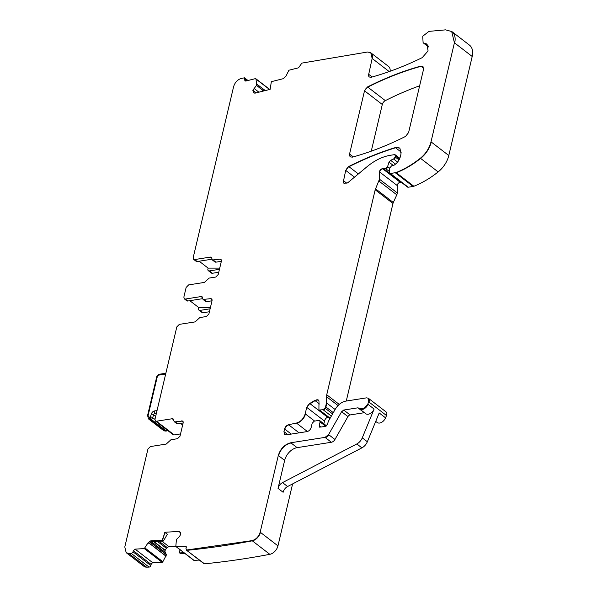 <?xml version="1.0" encoding="UTF-8"?>
<svg xmlns="http://www.w3.org/2000/svg" width="597" height="597" viewBox="0 0 597 597"><rect width="100%" height="100%" fill="white"/><g stroke="black" fill="none" stroke-linecap="round" stroke-linejoin="round"><path stroke-width="0.9" d="M156.668 421.422L155.645 421.198L173.167 434.698A2.545 1.664 -52.4 0 0 174.197 434.914L156.414 421.228L155.384 421.004L154.974 419.295L176.809 326.925L179.309 324.38L195.092 321.895L199.846 317.559L206.398 316.529L208.898 313.985L212.069 300.575L211.651 298.873L210.629 298.649L203.047 299.463L202.099 296.784L201.077 296.567L185.294 299.052L184.272 298.828L183.854 297.127L186.145 287.441L188.637 284.896L204.42 282.411L209.181 278.075L215.733 277.045L218.226 274.501L221.397 261.09L220.987 259.389L219.965 259.165L212.383 259.979L211.435 257.3L210.413 257.083L194.629 259.568L193.6 259.344L193.189 257.643L233.584 86.766C234.83 82.625 237.322 79.864 241.061 78.468L244.531 77.819L244.957 80.938L245.755 81.058L255.389 78.64L255.949 78.991L256.658 84.005L256.314 85.55L252.919 90.304L253.919 92.856M210.405 307.604L198.794 307.597L198.592 308.47A2.545 1.664 -52.4 0 0 199.002 310.179A2.545 1.664 -52.4 0 0 200.025 310.395L210.122 308.806M209.428 311.746L203.077 312.746L200.025 310.395M199.002 310.179L202.055 312.522A2.545 1.664 -52.4 0 0 203.077 312.746M370.901 52.864A8.477 5.545 127.6 0 1 371.028 52.961L388.557 66.461A8.477 5.545 127.6 0 1 390.102 71.259M369.274 77.065A4.239 2.776 127.6 0 1 368.707 74.326L372.155 58.454L370.782 52.767L367.565 52.006L301.866 63.11L298.545 67.812L288.903 70.23L285.873 76.326L283.366 78.655L271.359 81.67L270.12 89.363L255.322 93.08L254.068 92.953A2.97 1.94 127.6 0 1 254.046 92.938M451.787 31.507A16.955 11.089 127.6 0 1 451.914 31.604L445.601 29.85L428.959 31.38L422.736 36.23L423.101 42.753L427.019 44.178L428.071 50.932L422.228 57.64C405.147 66.006 388.147 72.55 371.222 77.259L369.14 76.976L368.453 74.132M472.205 56.476L454.675 42.977A16.955 11.089 127.6 0 0 451.914 31.604L469.443 45.103A16.955 11.089 127.6 0 1 472.205 56.476L448.795 155.518A21.193 13.865 127.6 0 1 438.161 171.914A80.535 52.678 127.6 0 1 413.848 186.249A4.239 2.776 127.6 0 1 413.094 186.458L408.229 187.227A1.694 1.112 127.6 0 1 407.542 187.077L390.02 173.578A1.694 1.112 127.6 0 1 389.901 173.466M408.229 187.227L390.445 173.533L396.065 172.555C404.408 169.264 412.512 164.481 420.378 158.22C425.803 153.713 429.347 148.25 431.012 141.832L454.421 42.783L451.66 31.41M399.923 148.295L401.05 153.787L400.415 156.459C399.408 160.175 397.251 163.123 393.945 165.279L391.58 165.817L389.445 168.414L389.438 172.623L390.445 173.533L390.013 173.578A1.694 1.112 127.6 0 0 390.699 173.727M344.111 183.488A4.239 2.776 127.6 0 1 343.551 180.749L345.7 170.376L348.73 166.518C364.297 158.63 379.834 152.325 395.326 147.586L399.662 148.101M395.341 154.892A1.694 1.112 127.6 0 1 395.475 154.974L394.542 154.63L390.408 155.28C382.483 156.601 374.707 160.399 367.065 166.69L347.812 182.727L343.984 183.391L343.297 180.555M394.542 154.63L395.498 155.914L395.236 157.011L393.602 159.003L390.58 160.302L388.99 162.13L387.602 166.6L385.565 168.563L382.692 168.787C380.961 168.787 379.886 169.817 379.476 171.869L379.476 179.204L375.185 189.786L326.731 394.766L326.492 402.871L325.581 406.721L324.962 408.087L323.052 409.714L318.917 410.042L318.977 400.945L318.305 399.975L314.776 400.415L309.761 403.49L306.716 407.363L305.194 413.796C303.686 418.639 300.761 421.721 296.425 423.057L288.56 424.736C286.59 425.348 285.262 426.751 284.575 428.944L283.941 431.646L284.627 434.489L286.336 434.855L307.045 431.601C309.089 431.064 310.477 429.646 311.201 427.355L312.171 423.258L314.253 421.139L318.835 420.415L319.693 420.601L320.052 421.945L319.276 425.803L319.641 427.146L324.843 426.527L327.477 424.437L328.298 421.467L335.141 409.43C337.984 404.766 341.559 401.99 345.857 401.102L366.58 397.848L368.289 398.214L368.722 401.841L367.767 404.154L363.827 408.654L359.357 408.788L357.901 407.818L343.738 410.042L341.596 411.714L328.589 434.601L325.022 437.377L290.776 442.765C284.642 444.369 280.486 448.608 278.306 455.489L260.173 532.181C258.762 536.658 256.061 539.472 252.053 540.628L186.309 550.053M401.632 182.525L401.565 182.533A4.239 2.776 127.6 0 1 400.475 182.481A2.545 1.664 127.6 0 0 398.363 183.242A2.545 1.664 127.6 0 0 397.259 185.563L397.259 192.898A4.239 2.776 127.6 0 1 396.796 194.823L393.311 202.495A4.239 2.776 127.6 0 0 392.968 203.473L346.267 401.042M327.932 416.99A29.671 19.41 127.6 0 1 327.544 417.184A4.239 2.776 127.6 0 0 324.499 421.057L323.85 423.803M368.401 398.311A4.239 2.776 127.6 0 1 368.536 398.408L386.065 411.908A4.239 2.776 127.6 0 1 386.505 415.534L385.55 417.848A6.358 4.157 127.6 0 1 377.14 422.482L375.729 421.4M290.776 442.765L291.03 442.959C284.903 444.564 280.747 448.802 278.56 455.683L284.657 460.377L278.038 488.368A6.358 4.157 127.6 0 1 282.515 482.607L356.812 443.959A8.477 5.545 127.6 0 0 362.275 437.847L374.118 409.049A6.358 4.157 127.6 0 1 365.707 413.676L359.61 408.982A6.358 4.157 127.6 0 1 359.491 408.885M362.275 437.847L367.349 441.765L379.199 412.96L385.55 417.848M292.605 483.913L277.956 545.874A8.477 5.545 127.6 0 1 269.837 554.322A1035.795 677.528 127.6 0 1 204.525 563.822A1.694 1.112 127.6 0 1 203.958 563.665L186.428 550.165L204.525 563.822M179.936 549.658L179.593 552.926L183.854 552.673M184.995 553.553L180.787 553.8L179.593 552.926M131.527 553.613L133.012 551.837L131.527 553.613L149.056 567.113A1035.795 677.528 127.6 0 1 146.556 567.15A8.477 5.545 127.6 0 1 143.959 566.344L126.43 552.852A8.477 5.545 127.6 0 1 126.303 552.747M423.557 69.237L408.594 132.541L405.564 136.407C387.737 145.392 369.991 152.302 352.327 157.153L350.26 156.862L349.566 154.019L364.513 90.796L367.543 86.931C385.371 77.923 403.124 70.976 420.795 66.11L422.87 66.394L423.557 69.237M371.259 151.175L382.296 104.49A4.239 2.776 127.6 0 1 385.326 100.624A296.709 194.085 127.6 0 1 419.646 85.796M212.017 300.791L206.614 301.634A2.545 1.664 127.6 0 1 205.592 301.418L203.308 299.657A2.545 1.664 -52.4 0 0 204.331 299.873L204.077 299.679M187.831 301.007L185.548 299.246L184.525 299.022L186.809 300.784A2.545 1.664 127.6 0 0 187.831 301.007L202.599 298.679M367.349 441.765A8.477 5.545 127.6 0 1 361.894 447.869L287.59 486.518A6.358 4.157 127.6 0 0 283.12 492.279L278.038 488.368M179.794 531.718L180.518 532.785L180.593 534.606L179.287 536.763L176.428 539.464L175.831 546.21L176.272 546.695L175.831 546.21M162.488 540.352L164.929 532.464L167.347 534.24L163.414 541.031L162.235 540.151L150.78 540.83L148.093 542.777L144.302 548.591L135.101 549.136L133.362 550.71L133.012 551.837M163.414 541.031L151.922 541.71L148.914 543.404L148.355 542.971A2.97 1.94 127.6 0 1 151.034 541.031L150.78 540.83M183.025 421.243L183.182 422.751L180.018 436.161L177.518 438.705L170.966 439.735L166.212 444.071L150.422 446.556L147.929 449.101L124.795 546.971L126.176 552.65L128.78 553.456L131.273 553.419M183.137 422.96L177.734 423.81L175.19 421.855L182.772 421.042M213.405 260.195L215.95 262.15L221.353 261.307M211.935 259.202L197.167 261.523L194.629 259.568M358.7 408.072A1.694 1.112 127.6 0 0 358.155 408.012L364.252 412.706A1.694 1.112 127.6 0 1 364.424 412.691M193.734 259.434A2.545 1.664 -52.4 0 0 193.853 259.538L196.144 261.299A2.545 1.664 -52.4 0 0 197.167 261.523M219.741 268.12L208.129 268.12L199.159 261.21M182.652 425.004L180.533 423.37M350.088 414.937L343.991 410.243A2.545 1.664 127.6 0 0 341.85 411.908L347.947 416.602A2.545 1.664 127.6 0 1 350.088 414.937L364.252 412.706M347.947 416.602L334.939 439.489A4.239 2.776 127.6 0 1 331.372 442.265L297.127 447.653A12.716 8.321 127.6 0 0 284.657 460.377M215.95 262.15A2.545 1.664 127.6 0 1 214.927 261.934L212.636 260.173A2.545 1.664 127.6 0 1 212.517 260.068M177.734 423.81A2.545 1.664 127.6 0 1 176.712 423.594L174.421 421.833A2.545 1.664 127.6 0 1 174.302 421.721M175.19 421.855L174.167 421.639L173.22 418.96L172.197 418.743L156.414 421.228M164.929 532.464L162.235 540.151M180.13 532.106L178.794 531.434L164.675 532.27M277.956 545.874L260.426 532.375A8.477 5.545 127.6 0 1 252.315 540.822A1035.795 677.528 127.6 0 1 186.995 550.33L185.928 548.703L186.279 547.576L185.473 546.151L176.272 546.695L194.055 560.389A0.851 0.552 127.6 0 1 193.622 560.053M186.04 546.307L185.473 546.151L186.339 546.822M358.745 408.139L358.155 408.012M255.389 78.64L269.598 89.498M189.824 300.694L198.794 307.597M208.129 268.12L207.92 268.986A2.545 1.664 -52.4 0 0 208.338 270.695A2.545 1.664 -52.4 0 0 209.36 270.911L219.457 269.322M174.197 434.914L180.548 433.922M133.265 552.038L150.795 565.531A1.694 1.112 127.6 0 1 149.056 567.113M150.795 565.531L151.145 564.404A1.694 1.112 127.6 0 1 152.884 562.829L162.085 562.284A0.851 0.552 127.6 0 0 162.847 561.732L166.481 554.8L165.22 552.344A2.97 1.94 127.6 0 1 165.145 550.524L165.227 550.262A2.97 1.94 127.6 0 1 166.451 548.367L167.279 547.613A2.97 1.94 127.6 0 1 169.1 546.755L175.839 546.352M199.294 560.076L194.055 560.389M208.338 270.695L211.383 273.038A2.545 1.664 -52.4 0 0 212.405 273.262L218.756 272.262M370.782 52.767L371.035 52.961A8.477 5.545 127.6 0 1 372.409 58.648L389.207 71.573M368.707 74.326L372.17 76.998M427.176 44.305A8.477 5.545 127.6 0 0 425.094 43.581L428.333 46.073M424.84 43.38L425.094 43.581A6.783 4.433 127.6 0 1 423.363 42.947L423.363 42.947A6.783 4.433 127.6 0 1 423.251 42.857M448.795 155.518L431.265 142.026A21.193 13.865 127.6 0 1 420.631 158.414L438.161 171.914M420.378 158.22L420.631 158.414A80.535 52.678 127.6 0 1 396.318 172.749L413.848 186.249M396.065 172.555L396.318 172.749A4.239 2.776 127.6 0 1 395.565 172.958L413.094 186.458M354.499 177.16L345.954 170.578A4.239 2.776 127.6 0 1 348.984 166.712A296.709 194.085 127.6 0 1 395.58 147.78L401.274 152.16M395.326 147.586L395.58 147.78A8.477 5.545 127.6 0 1 399.796 148.205M348.73 166.518L358.364 173.936M343.551 180.749L346.909 183.339M399.818 158.317L395.475 154.974A1.694 1.112 127.6 0 1 395.751 156.108L399.512 159.003M395.236 157.011L399.035 159.936M395.49 157.205A2.119 1.388 127.6 0 1 393.856 159.198L397.58 162.063M393.393 165.526L389.244 162.324A2.119 1.388 127.6 0 1 390.834 160.496L395.55 164.13M387.602 166.6L389.475 168.048M387.856 166.794A2.119 1.388 127.6 0 1 385.819 168.757L389.438 171.54M383.781 168.839L401.565 182.533M384.035 169.033A4.239 2.776 127.6 0 1 382.946 168.981L400.475 182.481M382.692 168.787L382.946 168.981A2.545 1.664 127.6 0 0 380.834 169.742A2.545 1.664 127.6 0 0 379.729 172.063L397.259 185.563M379.476 179.204L397.259 192.898M379.729 179.398A4.239 2.776 127.6 0 1 379.274 181.331L396.796 194.823M392.968 203.473L375.438 189.98A4.239 2.776 127.6 0 1 375.782 188.995L393.311 202.495M338.051 405.557L326.753 396.856A8.477 5.545 127.6 0 1 326.984 394.96L339.253 404.415M326.492 402.871L335.104 409.497M326.746 403.065A8.477 5.545 127.6 0 1 325.835 406.923L333.305 412.669M324.962 408.087L332.574 413.945M325.216 408.281A2.119 1.388 127.6 0 1 323.313 409.908L331.35 416.102M319.776 410.229L330.148 418.221M320.029 410.423A2.119 1.388 127.6 0 1 319.171 410.243A2.119 1.388 127.6 0 1 319.052 410.132M318.425 400.072A4.239 2.776 127.6 0 0 315.029 400.617L319.425 403.997M314.776 400.415L315.029 400.617A29.671 19.41 127.6 0 1 310.015 403.691L327.544 417.184M309.761 403.49L310.015 403.691A4.239 2.776 127.6 0 0 306.97 407.557L324.499 421.057M305.194 413.796L314.649 421.079M305.448 413.99A9.328 6.097 127.6 0 1 296.687 423.251L307.418 431.519M291.246 434.086L284.829 429.139A4.239 2.776 127.6 0 1 288.814 424.93L299.097 432.847M283.941 431.646L287.806 434.623M319.813 420.713A2.119 1.388 127.6 0 1 319.947 420.795A2.119 1.388 127.6 0 1 320.305 422.146L325.858 426.415M319.776 427.236A2.119 1.388 127.6 0 1 319.529 425.997L321.029 427.153M368.289 398.214L368.543 398.408A4.239 2.776 127.6 0 1 368.976 402.035L386.505 415.534M367.767 404.154L374.118 409.049M252.053 540.628L269.837 554.322M126.176 552.65L126.43 552.844A8.477 5.545 127.6 0 0 129.034 553.65L146.556 567.15M382.296 104.49L364.767 90.99A4.239 2.776 127.6 0 1 367.797 87.132A296.709 194.085 127.6 0 1 421.049 66.304L423.676 68.327M420.795 66.11L421.049 66.304A4.239 2.776 127.6 0 1 422.989 66.498M367.543 86.931L385.326 100.624M350.387 156.951A4.239 2.776 127.6 0 1 349.82 154.213L353.29 156.884M368.021 404.348A6.358 4.157 127.6 0 1 359.61 408.982L359.357 408.788M356.812 443.959L361.894 447.869M212.122 299.806L210.629 298.649M204.331 299.873L206.614 301.634M265.322 90.572L256.658 84.005M263.837 90.945L256.456 85.259M256.911 84.199L265.217 90.595M256.225 92.856L252.919 90.304M254.426 93.095L253.524 92.401A2.97 1.94 127.6 0 1 253.128 90.759L252.874 90.565M253.128 90.759L255.941 92.923M151.034 541.031L151.922 541.71M183.242 421.975L181.749 420.825M221.457 260.322L219.965 259.165M211.905 258.232L210.413 257.083M282.515 482.607L287.59 486.518M256.71 85.461L263.449 91.042M182.891 421.154A2.545 1.664 -52.4 0 0 182.003 421.019M221.106 259.494A2.545 1.664 -52.4 0 0 220.218 259.359M193.6 259.344L193.853 259.538A2.545 1.664 -52.4 0 0 194.883 259.762M334.939 439.489L328.843 434.795A4.239 2.776 127.6 0 1 325.275 437.571L331.372 442.265M173.69 419.892L172.197 418.743M173.339 419.072A2.545 1.664 -52.4 0 0 172.451 418.937M179.906 531.808A2.97 1.94 127.6 0 0 179.048 531.628L180.488 532.74M211.554 257.411A2.545 1.664 -52.4 0 0 210.666 257.277M213.659 260.396A2.545 1.664 127.6 0 1 212.636 260.173L212.383 259.979M175.443 422.049A2.545 1.664 127.6 0 1 174.421 421.833L174.167 421.639M253.173 90.498A2.97 1.94 127.6 0 1 254.15 88.513L258.904 92.177M244.643 77.931L244.83 78.826M202.219 296.896L201.077 296.567M211.771 298.978L210.883 298.843M133.362 550.71L135.101 549.136M144.302 548.591L145.064 548.039M186.16 546.419L185.727 546.345M291.03 442.959L297.127 447.653M255.643 78.834L256.203 79.185L255.643 78.834M245.091 81.02L244.651 79.931M202.577 297.716L201.331 296.761M284.194 431.84L284.762 434.579M133.616 550.912L151.145 564.404M135.355 549.33L152.884 562.829M144.556 548.785L162.085 562.284M145.325 548.233L162.847 561.732M149.116 543.18L166.033 556.21M149.205 543.091L166.078 556.091M150.243 542.3L166.481 554.8M150.429 542.188L166.466 554.546M151.496 541.778L165.22 552.344M153.571 541.613L165.145 550.524M153.966 541.591L165.227 550.262M157.399 541.389L166.451 548.367M159.063 541.292L167.279 547.613M161.794 541.128L169.1 546.755M244.904 80.125L246.031 80.991M245.083 79.02L247.24 80.685M212.405 273.262L209.36 270.911M156.227 413.982L155.22 413.206L156.459 413.012M155.668 416.37L153.593 414.773A1.694 0.634 -162.8 0 0 151.302 414.064A3.388 2.216 127.6 0 1 154.556 410.93L157.041 410.542M154.556 410.93A1.694 1.052 81.1 0 0 155.22 413.206A1.694 1.112 127.6 0 0 153.593 414.773L152.69 417.669A1.694 0.634 -162.8 0 0 150.399 416.967A1.694 1.052 81.1 0 0 151.063 419.236L166.056 430.78A1.694 1.052 81.1 0 0 166.667 430.967A1.694 1.694 0 0 0 167.645 430.444M165.675 374.035L158.28 375.2A1.694 1.052 -98.9 0 1 159.026 374.312L165.862 373.229M151.302 414.064L150.399 416.967L149.638 417.087A2.545 1.664 127.6 0 1 148.198 415.161L157.444 376.05A0.851 0.552 127.6 0 1 158.28 375.2M154.951 419.407L152.69 417.669A1.694 1.112 127.6 0 1 151.063 419.236L150.302 419.355A4.239 2.776 127.6 0 1 148.593 418.99L163.585 430.534A4.239 2.776 127.6 0 0 165.287 430.9L166.056 430.78A1.694 1.112 127.6 0 0 167.182 430.086M149.638 417.087A1.694 1.052 81.1 0 0 150.302 419.355L165.287 430.9A1.694 1.052 81.1 0 0 165.906 431.086L166.667 430.967M148.198 415.161A1.694 0.731 -166.7 0 0 147.563 415.549L148.593 418.99M157.444 376.05A1.694 0.731 -166.7 0 0 156.81 376.438L147.563 415.549M423.109 42.753L428.549 46.939M318.917 410.042L329.962 418.549M319.693 420.601L326.596 425.922M248.001 80.498L244.531 77.819M269.754 89.46L255.792 78.707M176.242 546.815L193.771 560.307M165.906 431.086L163.585 430.534M156.81 376.438L159.026 374.312"/></g></svg>
